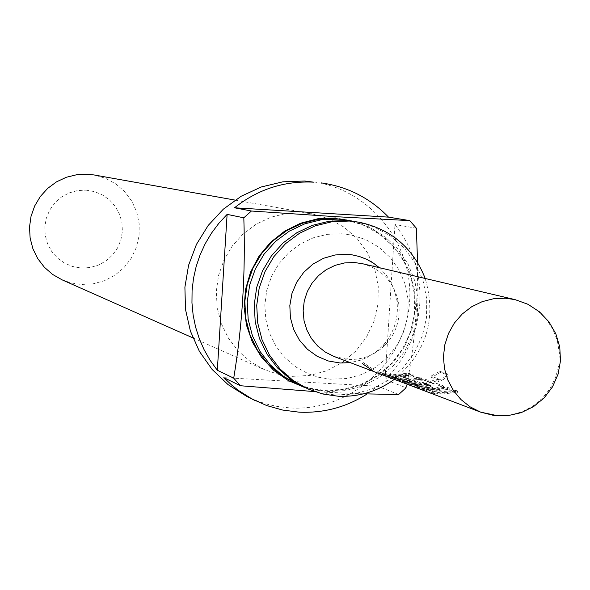 <?xml version="1.0" encoding="UTF-8"?>
<svg xmlns="http://www.w3.org/2000/svg" width="590" height="590" viewBox="0 0 590 590"><rect width="100%" height="100%" fill="white"/><g stroke="black" fill="none" stroke-linecap="round" stroke-linejoin="round"><path stroke-width="0.44" stroke-dasharray="2.95 2.21" d="M373.308 369.502L363.329 362.584L373.308 369.502L372.688 370.69M356.257 221.693L374.141 226.951L390.455 235.97L404.452 248.316L415.478 263.413L423.023 280.567L426.747 298.975L426.481 317.789L422.241 336.13L414.217 353.167L402.786 368.094L388.471 380.226L371.929 389.009L353.934 394.017L335.304 395.02L320.031 392.778L305.406 387.814M449.005 387.903L432.374 389.688L426.142 388.98L432.123 391.229L438.65 392.033L455.406 390.233L457.331 390.934L440.538 392.741L433.436 391.856L415.972 386.03L423.517 388.117L430.53 388.994L447.117 387.21L449.005 387.903L449.366 389.297L432.286 391.133L425.869 390.403L432.669 392.837L438.562 393.493L455.775 391.642L457.7 392.35L440.442 394.201L433.149 393.294L424.94 390.993M403.7 381.398L418.745 384.577L425.847 384.481L425.95 385.897L437.153 384.827L443.614 387.188L435.745 389.548L428.355 389.651L412.624 386.31M405.455 382.062L420.537 385.248L426.312 385.241L426.378 386.671L420.441 386.679L404.865 383.367M411.429 384.319L426.622 387.534L432.448 387.527L432.514 388.957L426.378 386.671M413.221 384.997L428.451 388.213L435.641 388.109L435.745 389.548M430.199 381.044L420.346 382.733L415.323 380.867L402.793 380.189L408.42 382.305L414.763 383.087L421.444 383.021L429.704 381.686L438.141 378.706L431.002 376.147L439.661 371.221L447.323 373.89L446.106 375.978L442.758 378.249L437.618 380.572L432.544 382.209L425.574 383.544L418.494 383.891L409.836 382.962L393.132 377.401L400.499 379.444L407.307 380.299L425.073 379.171L430.199 381.044L430.553 382.409L420.434 384.149L415.404 382.276L402.535 381.568L408.951 383.861L416.385 384.569L423.251 384.267L431.688 382.622L438.695 379.997L431.555 377.43L440.45 372.371L448.112 375.048L448.135 375.734L443.385 379.51L434.646 383.08L425.722 384.953L418.45 385.314L409.556 384.356L401.606 382.128M413.804 375.07L397.889 376.767L391.915 376.088L397.38 378.146L403.626 378.92L419.66 377.202L421.415 377.843L405.345 379.562L398.552 378.714L382.209 373.271L389.489 375.292L396.2 376.14L412.078 374.436L413.804 375.07L414.15 376.405L397.8 378.153L391.657 377.453L397.903 379.68L403.538 380.314L420.006 378.544L421.769 379.193L405.256 380.956L398.279 380.085L390.455 377.895M378.079 371.722L392.63 374.798L408.435 373.109L408.781 374.436L410.485 375.063L394.209 376.804L379.149 373.603M379.724 372.342L394.297 375.424L410.139 373.728L410.485 375.063M333.999 356.456L348.152 359.465C362.99 359.974 375.624 354.856 386.059 344.11C396.495 332.34 400.684 318.652 398.626 303.054C394.422 282.544 382.342 269.416 362.393 263.693M379.333 267.676L386.516 275.471L390.838 282.175L394.127 289.454L396.797 299.779C399.098 317.265 394.408 332.605 382.704 345.806L376.84 351.249L367.917 357.053L360.586 360.195L350.268 362.629M416.673 387.844L423.237 389.533L430.435 390.44L447.478 388.603L449.366 389.297M403.907 382.991L418.657 386L425.95 385.897M393.832 379.171L400.219 380.823L407.218 381.693L425.42 380.528L430.553 382.409M382.91 375.019L389.216 376.649L396.111 377.519L412.425 375.771L414.15 376.405M378.279 373.264L392.542 376.169L408.781 374.436M411.636 385.934L426.533 388.965L432.514 388.957M301.63 386.03L314.278 389.806L327.362 391.568L345.482 390.624L363.02 385.845L379.178 377.445L393.25 365.815L404.593 351.463L412.705 335.054L417.226 317.302L417.956 299.012L414.851 281.01L408.059 264.084L397.867 249.01L384.746 236.457L369.266 226.995L352.127 221.066M86.052 190.142L94.621 191.639L102.638 195.025L109.696 200.106L115.448 206.64L119.6 214.303L121.953 222.696L122.388 231.413L120.876 240.005L117.506 248.058L112.432 255.16L105.92 260.957L98.287 265.161L89.916 267.558L81.228 268.022L72.659 266.54L64.635 263.177L57.562 258.103L51.787 251.576L47.613 243.913L45.246 235.506L44.811 226.767L46.315 218.153L49.7 210.084L54.789 202.975L61.323 197.171L68.971 192.974L77.356 190.592L86.052 190.142M62.105 279.844L71.412 283.008L81.132 284.461L92.977 283.864L104.43 280.729L114.947 275.213L124.047 267.565L131.304 258.14L136.386 247.387L139.063 235.786L139.203 223.898L136.799 212.253L131.961 201.397L124.918 191.839L115.987 184.028L105.595 178.313L94.208 174.979M304.661 387.483L324.625 391.015L343.793 389.909L362.26 384.525L379.097 375.144L393.478 362.238L404.681 346.455L412.159 328.578L415.522 309.492L414.623 290.162L409.49 271.54L400.381 254.556L387.748 240.056L372.209 228.78L354.546 221.287L335.636 217.961M363.536 393.832L324.353 392.188M417.558 262.366C417.764 308.821 413.959 350.615 406.134 387.755L385.041 379.636L393.272 370.69L400.536 360.925L406.739 350.445L411.813 339.375L415.707 327.834L418.376 315.952L419.792 303.857L419.94 291.689L418.812 279.572L416.422 267.661L412.794 256.067L407.978 244.931L402.011 234.385L394.976 224.532L385.041 379.636M292.411 376.361L309.898 375.432L326.801 370.741L342.325 362.511L355.77 351.139L366.501 337.133L374.031 321.167L378.006 303.961L378.249 286.312L374.739 269.047L367.644 252.955L357.282 238.788L344.14 227.202L328.814 218.743L312.014 213.809L302.788 212.71L286.666 213.351L270.957 217.201L256.296 224.112L243.25 233.802L232.342 245.897L224.016 259.925L218.588 275.324L216.287 291.482L217.194 307.751L221.272 323.504L228.359 338.1L238.176 350.969L250.33 361.604L264.335 369.591L278.067 374.252L292.411 376.361M246.627 396.34L258.597 401.488L267.926 404.408L277.47 406.503L290.405 407.97C349.103 411.562 403.936 363.882 409.298 304.897C415.449 245.986 370.756 188.97 312.317 181.735M416.378 228.227L394.976 224.532M398.604 394.526L377.711 386.214L367.164 393.936M295.214 383.294L309.617 388.183L324.662 390.388L343.004 389.407L360.733 384.474L377.025 375.83L391.118 363.882L402.38 349.184L410.279 332.421L414.453 314.359L414.711 295.833L411.038 277.713L403.604 260.817L392.748 245.949L378.964 233.795L362.894 224.915L345.275 219.738M394.327 379.355C426.57 352.444 436.858 318.821 425.198 278.473M377.711 386.214L223.831 377.644M378.898 372.017L378.389 373.3M377.261 371.398L376.752 372.681M408.435 373.109L410.139 373.728M392.446 376.162L392.21 377.526M391.915 376.088L391.657 377.453M397.38 378.146L397.122 379.518M398.139 378.301L397.903 379.68M419.66 377.202L420.006 378.544M421.415 377.843L421.769 379.193M398.552 378.714L398.279 380.085M388.146 375.513L387.63 376.811M382.305 373.308L381.789 374.598M389.489 375.292L389.216 376.649M412.078 374.436L412.425 375.771M439.661 371.221L440.45 372.371M447.323 373.89L448.112 375.048M440.9 379.193L441.475 380.484M409.836 382.962L409.556 384.356M399.253 379.709L398.722 381.029M393.228 377.438L392.711 378.743M400.499 379.444L400.219 380.823M414.305 380.196L414.409 381.597M425.073 379.171L425.42 380.528M420.346 382.733L420.434 384.149M415.323 380.867L415.404 382.276M414.549 380.867L414.608 382.276M403.331 380.255L403.088 381.642M402.793 380.189L402.535 381.568M408.42 382.305L408.162 383.699M409.195 382.468L408.951 383.861M437.647 379.016L438.186 380.321M438.141 378.706L438.695 379.997M431.002 376.147L431.555 377.43M425.847 384.481L436.792 383.448L437.153 384.827M436.792 383.448L443.252 385.801L443.614 387.188M443.252 385.801L435.641 388.109M412.358 384.658L411.827 386M410.574 383.987L410.035 385.322M432.448 387.527L433.001 387.431L433.082 388.869M433.001 387.431L427.101 385.248L427.19 386.671M427.101 385.248L426.312 385.241M404.607 381.73L404.076 383.058M402.852 381.066L402.321 382.394M426.688 389.053L426.437 390.477M426.142 388.98L425.869 390.403M432.123 391.229L431.851 392.667M432.92 391.399L432.669 392.837M455.406 390.233L455.775 391.642M457.331 390.934L457.7 392.35M433.436 391.856L433.149 393.294M422.484 388.486L421.939 389.843M416.09 386.067L415.552 387.416M423.517 388.117L423.237 389.533M447.117 387.21L447.478 388.603M515.077 299.624L526.656 303.703L537.092 310.178L545.927 318.748L552.771 329.021L557.307 340.548L559.35 352.805L558.796 365.254L555.677 377.327L550.138 388.493L542.417 398.25L532.859 406.156L521.892 411.864L510.003 415.117L497.731 415.766M373.396 369.532L372.755 370.756M341.558 233.758L351.065 234.975L365.63 239.555L378.883 247.166L390.226 257.491L399.157 270.065L405.234 284.351L408.169 299.691L407.801 315.37L404.135 330.651L397.336 344.818L387.733 357.186L375.8 367.201L362.098 374.407L347.267 378.5L330.253 379.193L318.349 377.209L308.541 373.905L296.033 367.083L285.103 357.842L276.186 346.544L269.667 333.601L265.817 319.537L264.829 304.905L266.754 290.324L271.518 276.393L278.923 263.693L288.65 252.756L300.288 244.017L313.342 237.8L327.288 234.348L341.558 233.758M416.238 386.133L424.085 389.098M393.397 377.504L400.787 380.299M382.482 373.382L389.651 376.088M398.626 303.054L396.797 299.779M386.059 344.11L382.704 345.806M382.209 373.271L381.944 374.665M393.132 377.401L392.859 378.802M415.979 386.03L415.677 387.475M235.063 200.091L312.014 213.809M192.886 337.886L264.335 369.591M363.329 362.584L362.422 363.624M447.397 373.949L448.186 375.107M443.356 385.897L443.709 387.276"/><path stroke-width="0.89" d="M372.666 370.727L362.422 363.624L372.688 370.69M308.069 389.002L290.494 379.311L277.551 367.976L267.1 354.258L259.556 338.697L255.212 321.904L254.253 304.551L256.709 287.323L262.498 270.899L271.378 255.942L283.001 243.036L296.903 232.696L312.523 225.321L329.257 221.213L346.426 220.527L359.126 222.209L349.258 221.036L332.015 221.729L315.222 225.852L299.536 233.249L285.582 243.633L273.915 256.591L264.999 271.614L259.187 288.097L256.716 305.399L257.683 322.826L262.041 339.685L269.615 355.305L280.11 369.082L293.097 380.462L308.069 389.002L322.752 393.98L338.092 396.229C358.727 397.129 377.467 391.502 394.327 379.355M497.731 415.766L480.636 412.145L470.156 406.871L460.952 399.548L453.408 390.477L447.84 380.026L444.469 368.625L443.437 356.751L444.794 344.877L448.474 333.505L454.337 323.091L462.14 314.079L471.55 306.83L482.185 301.645L493.616 298.732L505.357 298.208L515.077 299.624L362.393 263.693L354.339 262.513L344.619 262.933L335.164 265.33L326.366 269.593L318.578 275.567L312.139 282.986L307.294 291.563L304.256 300.937L303.149 310.724L304.012 320.518L306.815 329.921L311.439 338.549L317.693 346.035L325.319 352.09L333.999 356.456L378.279 373.264M350.268 362.629L340.209 363.012L328.335 360.977L317.214 356.323L307.42 349.265L299.44 340.172L293.673 329.493L290.413 317.759L289.83 305.568L291.947 293.532L296.667 282.256L303.747 272.315L312.825 264.195L323.445 258.317L335.083 254.969L347.134 254.32L352.178 254.858L359.59 256.569L366.678 259.312L373.3 263.037L379.333 267.676M390.455 377.895L377.512 372.976M381.7 374.562L382.91 375.019M401.606 382.128L393.832 379.171M424.94 390.993L403.907 382.991M410.832 385.631L411.636 385.934M415.441 387.379L416.673 387.844M352.127 221.066L338.343 219.082L321.366 219.76L304.824 223.817L289.38 231.103L275.633 241.325L264.15 254.076L255.367 268.863L249.651 285.095L247.217 302.132L248.169 319.286L252.461 335.88L259.925 351.264L270.257 364.827L283.053 376.029L297.795 384.437L301.63 386.03M235.063 200.091L94.208 174.979L87.954 174.234L77.039 174.655L66.412 177.236L56.492 181.868L47.679 188.38L40.312 196.514L34.692 205.947L31.041 216.301L29.5 227.172L30.134 238.131L32.907 248.737L37.723 258.575L44.383 267.263L52.613 274.446L62.105 279.844L192.886 337.886M406.134 387.755L398.604 394.526L363.536 393.832M367.164 393.936C346.315 407.203 323.6 413.273 299.027 412.159L282.669 410.057L266.798 405.588L252.232 399.113L238.294 390.329L231.833 385.196L223.831 377.644L240.403 385.742L233.714 378.153L217.319 370.255L210.195 360.401L204.155 349.833L199.258 338.66L195.57 327.022L193.129 315.038L191.957 302.854L192.082 290.605L193.491 278.428L196.175 266.459L200.099 254.843L205.217 243.7L211.478 233.161L218.809 223.352L227.12 214.377L243.818 217.806L251.421 211.021L335.526 216.67L409.762 220.623L416.378 228.227L417.558 262.366M251.421 211.021L234.518 207.783C257.815 189.302 284.181 180.761 313.622 182.163L304.794 181.012L282.809 181.831L261.363 186.956L241.273 196.19L223.315 209.192L208.181 225.461L196.455 244.378L188.594 265.22L184.899 287.183L185.503 309.425L190.393 331.086L199.368 351.33L212.083 369.399L228.035 384.592L246.627 396.34L254.674 400.374M321.24 182.893C347.576 186.624 370.004 198.034 388.53 217.135L409.762 220.623M348.063 220.232L335.599 218.588L318.689 219.266L302.213 223.308L286.821 230.565L273.133 240.742L261.695 253.449L252.948 268.177L247.254 284.343L244.828 301.306L245.772 318.394L250.049 334.928L257.491 350.246L267.779 363.757L280.53 374.916L297.795 384.437M425.198 278.473C413.14 247.852 391.118 229.097 359.126 222.209M335.636 217.961L317.87 218.75L300.605 223.227L284.601 231.199L270.537 242.328L259.032 256.141L250.58 272.034L245.551 289.336L244.149 307.279L246.45 325.105L252.343 342.038L261.569 357.341L273.738 370.373L288.311 380.565L304.661 387.483M233.714 378.153C242.284 326.654 245.654 273.207 243.818 217.806M315.997 391.701L240.403 385.742M234.518 207.783L388.53 217.135M217.319 370.255L227.12 214.377M389.039 377.357L392.616 378.714M400.16 381.582L403.11 382.704M423.443 390.418L480.636 412.145L493.992 415.5L507.761 415.677L521.199 412.661L533.567 406.613L544.194 397.867L552.498 386.9L558.037 374.303L560.5 360.77L559.755 347.031L555.846 333.829L548.98 321.904L539.533 311.881L528.028 304.315L515.077 299.624"/></g></svg>
